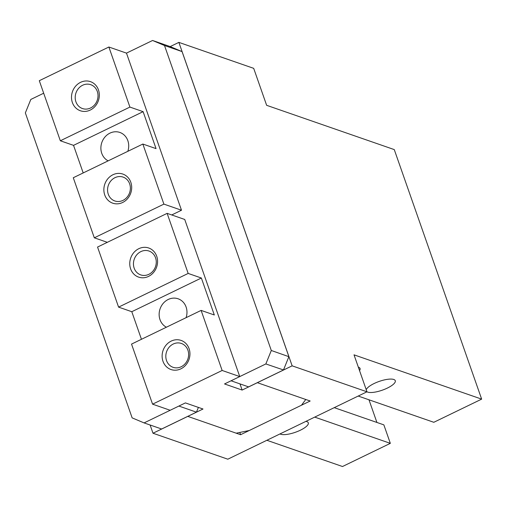 <?xml version="1.0" encoding="UTF-8"?>
<svg xmlns="http://www.w3.org/2000/svg" width="507" height="507" viewBox="0 0 507 507"><rect width="100%" height="100%" fill="white"/><g stroke="black" fill="none" stroke-linecap="round" stroke-linejoin="round"><path stroke-width="0.76" d="M305.917 421.368A15.406 4.645 -19.3 0 1 308.307 422.825A15.406 4.645 -19.3 0 1 300.372 430.209A15.406 4.645 -19.3 0 1 280.016 433.91M366.238 389.737A15.406 4.645 -19.3 0 1 374.141 383.507A15.406 4.645 -19.3 0 1 395.283 380.706A15.406 4.645 -19.3 0 1 387.342 388.089A15.406 4.645 -19.3 0 1 366.954 391.772M283.438 369.945L265.845 363.944L271.302 350.489L288.832 356.668M283.502 369.92L288.857 356.732M181.988 51.568L164.502 45.51L152.569 40.484L170.13 46.574L181.988 51.575M43.678 93.218L30.813 99.448L25.35 112.903L132.15 417.882L144.083 422.908L161.644 429.004L196.431 412.159L178.876 406.063L144.083 422.908M198.408 407.419L196.431 412.159M265.845 363.944L231.053 380.789L248.614 386.885L283.407 370.034M170.168 46.593L178.87 42.379L292.146 365.839L257.36 382.69L305.772 399.491L301.475 405.226L249.292 430.5L236.192 433.181L187.78 416.386L152.994 433.232L150.11 424.999M288.863 356.586L182.064 51.606M164.502 45.51L271.302 350.489M83.199 172.938L73.54 145.357L143.113 111.66L156.061 148.627L142.854 144.045L163.894 204.118L181.5 210.228L126.477 53.121L152.569 40.484M201.368 278.013L131.795 311.71L118.587 307.128L188.167 273.431L201.368 278.013L214.315 314.98L201.114 310.398L131.535 344.095L152.569 404.168L170.175 410.277L185.397 402.907L203.003 409.01L187.78 416.386L240.597 434.708L310.17 401.012L257.36 382.69L242.137 390.06L239.976 383.888M292.146 365.839L366.967 391.803L354.019 354.837L481.65 399.129L433.815 422.293L358.196 396.049M178.87 42.379L253.69 68.344L266.638 105.31L394.269 149.597L481.65 399.129M334.24 407.653L383.856 424.866L390.333 443.352L342.498 466.516L266.872 440.279M366.967 391.803L227.814 459.196L152.994 433.232M358.341 367.188A15.406 4.645 -19.3 0 1 358.836 367.366A15.406 4.645 -19.3 0 1 359.533 370.585M368.976 399.789L376.91 422.458M390.333 443.352L314.708 417.109M239.798 432.446L240.597 434.708M173.242 344.025A12.631 11.255 -70.9 0 0 165.814 356.18A12.631 11.255 -70.9 0 0 173.083 367.315A12.631 11.255 -70.9 0 0 181.202 366.745A12.631 11.255 -70.9 0 0 188.629 354.589A12.631 11.255 -70.9 0 0 181.36 343.454A12.631 11.255 -70.9 0 0 173.242 344.025M180.885 368.836A15.406 13.727 109.1 0 1 162.988 361.288A15.406 13.727 109.1 0 1 171.176 341.11A15.406 13.727 109.1 0 1 189.079 348.651A15.406 13.727 109.1 0 1 180.885 368.836M140.883 251.605A12.631 11.255 -70.9 0 0 133.449 263.767A12.631 11.255 -70.9 0 0 140.718 274.895A12.631 11.255 -70.9 0 0 148.836 274.331A12.631 11.255 -70.9 0 0 156.27 262.17A12.631 11.255 -70.9 0 0 149.001 251.035A12.631 11.255 -70.9 0 0 140.883 251.605M148.526 276.416A15.406 13.727 109.1 0 1 130.622 268.875A15.406 13.727 109.1 0 1 138.817 248.69A15.406 13.727 109.1 0 1 156.714 256.238A15.406 13.727 109.1 0 1 148.526 276.416M166.397 327.211A15.406 13.727 109.1 0 1 159.166 313.351A15.406 13.727 109.1 0 1 168.197 299.485A15.406 13.727 109.1 0 1 178.103 298.788A15.406 13.727 109.1 0 1 186.082 317.68M141.453 339.291L131.795 311.71M118.587 307.128L97.553 247.055L167.126 213.358L188.167 273.431M152.569 404.168L222.148 370.471L201.114 310.398M222.148 370.471L239.754 376.581L224.531 383.951L242.137 390.06M239.754 376.581L184.732 219.468L167.126 213.358M90.582 107.978A12.631 11.255 -70.9 0 0 98.016 95.817A12.631 11.255 -70.9 0 0 90.74 84.688A12.631 11.255 -70.9 0 0 82.622 85.252A12.631 11.255 -70.9 0 0 75.194 97.414A12.631 11.255 -70.9 0 0 82.464 108.549A12.631 11.255 -70.9 0 0 90.582 107.978M80.556 82.343A15.406 13.727 109.1 0 1 98.459 89.885A15.406 13.727 109.1 0 1 90.265 110.063A15.406 13.727 109.1 0 1 72.368 102.522A15.406 13.727 109.1 0 1 80.556 82.343M122.948 200.398A12.631 11.255 -70.9 0 0 130.375 188.236A12.631 11.255 -70.9 0 0 123.106 177.101A12.631 11.255 -70.9 0 0 114.988 177.672A12.631 11.255 -70.9 0 0 107.56 189.827A12.631 11.255 -70.9 0 0 114.829 200.962A12.631 11.255 -70.9 0 0 122.948 200.398M112.922 174.757A15.406 13.727 109.1 0 1 130.825 182.305A15.406 13.727 109.1 0 1 122.631 202.483A15.406 13.727 109.1 0 1 104.734 194.942A15.406 13.727 109.1 0 1 112.922 174.757M108.143 160.858A15.406 13.727 109.1 0 1 100.912 146.998A15.406 13.727 109.1 0 1 109.943 133.132A15.406 13.727 109.1 0 1 119.848 132.441A15.406 13.727 109.1 0 1 127.827 151.327M73.54 145.357L60.333 140.775L129.912 107.078L143.113 111.66M142.854 144.045L73.281 177.742L94.315 237.815L163.894 204.118M126.477 53.121L108.872 47.012L129.912 107.078M108.872 47.012L39.299 80.702L60.333 140.775M181.5 210.228L171.734 214.955M107.319 242.327L94.315 237.815"/></g></svg>
